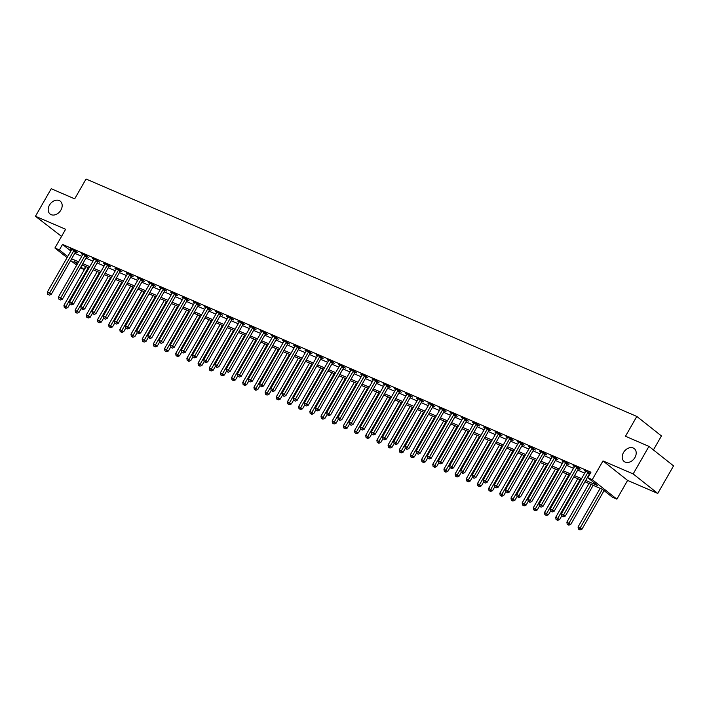 <?xml version="1.0" encoding="UTF-8"?>
<svg xmlns="http://www.w3.org/2000/svg" width="709" height="709" viewBox="0 0 709 709"><rect width="100%" height="100%" fill="white"/><g stroke="black" fill="none" stroke-linecap="round" stroke-linejoin="round"><path stroke-width="1.06" d="M60.903 210.068A8.198 6.142 128.4 0 1 50.091 214.029A8.198 6.142 128.4 0 1 49.462 205.14A8.198 6.142 128.4 0 1 60.274 201.179A8.198 6.142 128.4 0 1 60.903 210.068M634.927 457.518A8.198 6.142 128.4 0 1 624.115 461.47A8.198 6.142 128.4 0 1 623.486 452.581A8.198 6.142 128.4 0 1 634.298 448.629A8.198 6.142 128.4 0 1 634.927 457.518M85.638 266.54L83.981 269.429L80.356 267.869M653.423 449.931L661.435 435.938L636.824 416.44L86.055 179.014L74.693 198.839L51.225 188.727L35.45 216.263L61.541 236.407M636.824 416.44L625.471 436.265L648.939 446.386L673.55 465.884L657.775 493.429L633.164 473.931L602.987 460.921L592.263 479.647L616.874 499.145L612.408 497.222L602.428 489.316L584.952 481.783M602.987 460.921L627.598 480.418L657.775 493.429M627.598 480.418L616.874 499.145M648.939 446.386L633.164 473.931M585.723 480.436L597.776 485.63L587.796 477.724L590.951 472.212L62.525 244.419L70.865 251.03M74.764 253.299L81.765 256.321M85.94 258.12L92.941 261.134M97.115 262.933L104.117 265.955M108.291 267.754L115.292 270.776M119.467 272.575L126.468 275.588M130.642 277.387L137.652 280.409M141.827 282.209L148.828 285.231M153.002 287.03L160.004 290.043M164.178 291.842L171.179 294.864M175.353 296.663L182.355 299.677M186.529 301.485L193.53 304.498M197.705 306.297L204.706 309.319M208.88 311.118L215.882 314.131M220.056 315.93L227.057 318.953M231.231 320.752L238.233 323.774M242.407 325.573L249.417 328.586M253.583 330.385L260.593 333.407M264.767 335.206L271.769 338.228M275.943 340.028L282.944 343.041M287.118 344.84L294.12 347.862M298.294 349.661L305.295 352.674M309.47 354.473L316.471 357.496M320.645 359.295L327.647 362.317M331.821 364.116L338.822 367.129M342.996 368.928L349.998 371.95M354.172 373.749L361.173 376.771M365.348 378.571L372.358 381.584M376.532 383.383L383.534 386.405M387.708 388.204L394.709 391.217M398.883 393.016L405.885 396.039M410.059 397.838L417.06 400.86M421.235 402.659L428.236 405.672M432.41 407.471L439.412 410.493M443.586 412.292L450.587 415.314M454.761 417.114L461.763 420.127M465.937 421.926L472.938 424.948M477.113 426.747L484.123 429.76M488.297 431.559L495.299 434.582M499.473 436.381L506.474 439.403M510.648 441.202L517.65 444.215M521.824 446.014L528.825 449.036M533 450.835L540.001 453.857M544.175 455.657L551.177 458.67M555.351 460.469L562.352 463.491M566.526 465.29L573.528 468.303M577.702 470.102L584.703 473.125M590.313 473.32L584.269 470.475L585.607 471.529M578.668 468.658L580.122 469.287L578.464 467.967L573.094 465.662L574.432 466.717M567.492 463.846L568.946 464.466L567.289 463.154L561.918 460.841L563.256 461.896M556.317 459.024L557.77 459.654L556.113 458.333L550.742 456.02L552.081 457.075M545.141 454.203L546.595 454.832L544.929 453.521L539.567 451.208L540.905 452.262M533.966 449.391L535.419 450.02L533.753 448.7L528.391 446.386L529.72 447.441M522.79 444.57L524.243 445.199L522.577 443.878L517.216 441.565L518.545 442.629M511.614 439.757L513.068 440.378L511.402 439.066L506.04 436.753L507.369 437.808M500.439 434.936L501.892 435.565L500.226 434.245L494.864 431.932L496.194 432.986M489.254 430.115L490.717 430.744L489.05 429.424L483.689 427.119L485.018 428.174M478.079 425.303L479.532 425.923L477.875 424.611L472.504 422.298L473.842 423.353M466.903 420.481L468.357 421.111L466.699 419.79L461.329 417.477L462.667 418.532M455.727 415.66L457.181 416.289L455.524 414.978L450.153 412.665L451.491 413.719M444.552 410.848L446.005 411.477L444.348 410.156L438.977 407.843L440.316 408.898M433.376 406.027L434.83 406.656L433.164 405.335L427.802 403.022L429.14 404.086M422.201 401.214L423.654 401.835L421.988 400.523L416.626 398.21L417.956 399.264M411.025 396.393L412.478 397.022L410.812 395.702L405.451 393.389L406.78 394.443M399.849 391.572L401.303 392.201L399.637 390.881L394.275 388.567L395.604 389.631M388.674 386.759L390.127 387.38L388.461 386.068L383.099 383.755L384.429 384.81M377.489 381.938L378.952 382.568L377.285 381.247L371.924 378.934L373.253 379.989M366.314 377.117L367.767 377.746L366.11 376.435L360.748 374.122L362.077 375.176M355.138 372.305L356.592 372.934L354.934 371.613L349.564 369.3L350.902 370.355M343.962 367.484L345.416 368.113L343.759 366.792L338.388 364.479L339.726 365.543M332.787 362.671L334.24 363.292L332.583 361.98L327.212 359.667L328.551 360.721M321.611 357.85L323.065 358.479L321.399 357.159L316.037 354.846L317.375 355.9M310.436 353.029L311.889 353.658L310.223 352.338L304.861 350.024L306.199 351.088M299.26 348.216L300.713 348.837L299.047 347.525L293.686 345.212L295.015 346.267M288.084 343.395L289.538 344.025L287.872 342.704L282.51 340.391L283.839 341.446M276.909 338.574L278.362 339.203L276.696 337.892L271.334 335.579L272.664 336.633M265.724 333.762L267.187 334.391L265.521 333.07L260.159 330.757L261.488 331.812M254.549 328.941L256.011 329.57L254.345 328.249L248.983 325.936L250.312 327M243.373 324.128L244.827 324.749L243.169 323.437L237.799 321.124L239.137 322.178M232.197 319.307L233.651 319.936L231.994 318.616L226.623 316.303L227.961 317.357M221.022 314.486L222.475 315.115L220.818 313.795L215.447 311.481L216.786 312.545M209.846 309.673L211.3 310.294L209.642 308.982L204.272 306.669L205.61 307.724M198.671 304.852L200.124 305.482L198.458 304.161L193.096 301.848L194.434 302.903M187.495 300.031L188.948 300.66L187.282 299.349L181.921 297.036L183.25 298.09M176.319 295.219L177.773 295.848L176.107 294.527L170.745 292.214L172.074 293.269M165.144 290.398L166.597 291.027L164.931 289.706L159.569 287.393L160.899 288.457M153.968 285.585L155.422 286.206L153.756 284.894L148.394 282.581L149.723 283.635M142.784 280.764L144.246 281.393L142.58 280.073L137.218 277.76L138.547 278.814M131.608 275.943L133.062 276.572L131.404 275.252L126.034 272.938L127.372 274.002M120.433 271.13L121.886 271.751L120.229 270.439L114.858 268.126L116.196 269.181M109.257 266.309L110.71 266.938L109.053 265.618L103.682 263.305L105.021 264.36M98.081 261.488L99.535 262.117L97.877 260.797L92.507 258.493L93.845 259.547M86.906 256.676L88.359 257.305L86.693 255.984L81.331 253.671L82.669 254.726M75.73 251.855L77.184 252.484L75.517 251.163L70.156 248.85L71.485 249.905M67.071 257.642L54.903 248.008L65.627 229.273L35.45 216.263M54.903 248.008L59.37 249.931L67.71 256.534M62.525 244.419L59.37 249.931M587.796 477.724L592.263 479.647M76.661 265.237L70.652 260.478M77.839 263.181L74.002 261.524L77.29 264.129M80.87 266.965L83.981 269.429M580.777 479.984L573.776 476.962M569.602 475.163L562.6 472.15M558.426 470.351L551.425 467.328M547.251 465.529L540.249 462.507M536.075 460.708L529.074 457.695M524.899 455.896L517.898 452.874M513.724 451.075L506.722 448.053M502.548 446.253L495.538 443.24M491.372 441.441L484.362 438.419M480.188 436.62L473.187 433.607M469.012 431.808L462.011 428.785M457.837 426.986L450.835 423.964M446.661 422.165L439.66 419.152M435.486 417.353L428.484 414.331M424.31 412.532L417.309 409.51M413.134 407.71L406.133 404.697M401.959 402.898L394.957 399.876M390.783 398.077L383.782 395.064M379.607 393.256L372.597 390.242M368.423 388.443L361.422 385.421M357.247 383.622L350.246 380.609M346.072 378.81L339.07 375.788M334.896 373.989L327.895 370.967M323.721 369.167L316.719 366.154M312.545 364.355L305.544 361.333M301.369 359.534L294.368 356.512M290.194 354.713L283.192 351.699M279.018 349.9L272.017 346.878M267.842 345.079L260.832 342.066M256.667 340.267L249.657 337.245M245.482 335.446L238.481 332.424M234.307 330.624L227.305 327.611M223.131 325.812L216.13 322.79M211.956 320.991L204.954 317.969M200.78 316.17L193.779 313.156M189.604 311.357L182.603 308.335M178.429 306.536L171.427 303.523M167.253 301.724L160.252 298.702M156.077 296.903L149.067 293.881M144.902 292.081L137.892 289.068M133.717 287.269L126.716 284.247M122.542 282.448L115.54 279.426M111.366 277.627L104.365 274.613M100.191 272.814L93.189 269.792M89.015 267.993L82.014 264.98M71.609 258.812L78.61 261.825M82.785 263.624L89.786 266.646M93.96 268.445L100.962 271.467M105.136 273.266L112.137 276.28M116.311 278.079L123.313 281.101M127.487 282.9L134.497 285.922M138.672 287.721L145.673 290.734M149.847 292.533L156.849 295.556M161.023 297.355L168.024 300.368M172.198 302.167L179.2 305.189M183.374 306.988L190.375 310.01M194.55 311.809L201.551 314.823M205.725 316.622L212.727 319.644M216.901 321.443L223.902 324.465M228.076 326.264L235.078 329.277M239.252 331.076L246.262 334.099M250.437 335.898L257.438 338.911M261.612 340.71L268.614 343.732M272.788 345.531L279.789 348.553M283.963 350.352L290.965 353.366M295.139 355.165L302.14 358.187M306.315 359.986L313.316 363.008M317.49 364.807L324.492 367.82M328.666 369.619L335.667 372.642M339.841 374.441L346.843 377.454M351.017 379.253L358.027 382.275M362.193 384.074L369.203 387.096M373.377 388.895L380.378 391.909M384.553 393.708L391.554 396.73M395.728 398.529L402.73 401.551M406.904 403.35L413.905 406.363M418.08 408.162L425.081 411.185M429.255 412.984L436.257 415.997M440.431 417.796L447.432 420.818M451.606 422.617L458.608 425.639M462.782 427.438L469.783 430.452M473.958 432.251L480.968 435.273M485.142 437.072L492.143 440.094M496.318 441.893L503.319 444.906M507.493 446.705L514.495 449.728M518.669 451.527L525.67 454.54M529.845 456.339L536.846 459.361M541.02 461.16L548.022 464.182M552.196 465.981L559.197 468.995M563.371 470.794L570.373 473.816M574.547 475.615L581.548 478.637M588.186 472.159L588.062 472.283A1.276 0.957 -51.6 0 0 587.761 472.664L563.655 514.752L561.422 513.786L585.519 471.698A1.276 0.957 -51.6 0 0 585.696 471.263L585.731 471.104M590.145 473.195L589.72 473.603A1.276 0.957 -51.6 0 0 589.418 473.984L565.321 516.063L563.655 514.752L562.662 516.285L561.767 515.904L562.662 516.285M563.327 516.817L565.321 516.063M561.422 513.786L561.767 515.904M600.168 488.341L578.048 526.955L581.947 529.242L604.068 490.61M579.288 529.463L578.393 529.074L579.953 529.986L579.288 529.463L602.402 489.299M578.393 529.074L578.048 526.955M581.947 529.242L579.953 529.986M577.011 467.346L576.878 467.461A1.276 0.957 -51.6 0 0 576.585 467.851L552.479 509.931L550.246 508.965L574.343 466.885A1.276 0.957 -51.6 0 0 574.52 466.442L574.547 466.283M578.969 468.374L578.544 468.782A1.276 0.957 -51.6 0 0 578.243 469.163L554.146 511.251L552.479 509.931L551.487 511.473L550.592 511.083L551.487 511.473M552.151 511.995L554.146 511.251M550.246 508.965L550.592 511.083M565.826 462.525L565.702 462.649A1.276 0.957 -51.6 0 0 565.401 463.03L541.304 505.109L539.07 504.152L563.168 462.064A1.276 0.957 -51.6 0 0 563.345 461.63L563.371 461.47M567.794 463.553L567.368 463.961A1.276 0.957 -51.6 0 0 567.067 464.351L542.97 506.43L541.304 505.109L540.311 506.651L539.416 506.27L540.311 506.651M540.976 507.174L542.97 506.43M539.07 504.152L539.416 506.27M554.651 457.704L554.527 457.828A1.276 0.957 -51.6 0 0 554.225 458.209L530.128 500.297L527.895 499.331L551.992 457.252A1.276 0.957 -51.6 0 0 552.16 456.809L552.196 456.649M556.618 458.741L556.193 459.148A1.276 0.957 -51.6 0 0 555.891 459.529L531.785 501.609L530.128 500.297L529.136 501.83L528.24 501.449L529.136 501.83M529.8 502.362L531.785 501.609M527.895 499.331L528.24 501.449M588.993 483.52L566.872 522.143L570.772 524.421L593.167 485.319M568.113 524.642L567.218 524.261L568.778 525.165L568.113 524.642L591.226 484.486M567.218 524.261L566.872 522.143M570.772 524.421L568.778 525.165M577.817 478.699L555.696 517.322L559.596 519.6L561.758 515.824M556.937 519.821L556.042 519.44L557.602 520.353L556.937 519.821L580.051 479.665M556.042 519.44L555.696 517.322M559.596 519.6L557.602 520.353M566.633 473.887L544.521 512.501L548.42 514.787L550.583 511.012M545.762 515.009L544.866 514.619L546.426 515.532L545.762 515.009L568.875 474.853M544.866 514.619L544.521 512.501M548.42 514.787L546.426 515.532M543.475 452.891L543.351 453.007A1.276 0.957 -51.6 0 0 543.05 453.397L518.953 495.476L516.719 494.51L540.816 452.431A1.276 0.957 -51.6 0 0 540.985 451.988L541.02 451.828M545.443 453.92L545.017 454.327A1.276 0.957 -51.6 0 0 544.716 454.708L520.61 496.796L518.953 495.476L517.96 497.018L517.065 496.628L517.96 497.018M518.625 497.541L520.61 496.796M516.719 494.51L517.065 496.628M555.457 469.066L533.345 507.688L537.245 509.966L539.407 506.191M534.586 510.188L533.691 509.806L535.251 510.719L534.586 510.188L557.699 470.032M533.691 509.806L533.345 507.688M537.245 509.966L535.251 510.719M532.299 448.07L532.175 448.194A1.276 0.957 -51.6 0 0 531.874 448.575L507.777 490.663L505.535 489.697L529.641 447.609A1.276 0.957 -51.6 0 0 529.809 447.175L529.845 447.016M534.267 449.098L533.842 449.506A1.276 0.957 -51.6 0 0 533.54 449.896L509.434 491.975L507.777 490.663L506.784 492.197L505.889 491.816L506.784 492.197M507.449 492.728L509.434 491.975M505.535 489.697L505.889 491.816M521.124 443.258L521 443.373A1.276 0.957 -51.6 0 0 520.698 443.754L496.601 485.842L494.359 484.876L518.465 442.797A1.276 0.957 -51.6 0 0 518.634 442.354L518.669 442.194M523.091 444.286L522.666 444.694A1.276 0.957 -51.6 0 0 522.365 445.075L498.259 487.163L496.601 485.842L495.609 487.375L494.714 486.994L495.609 487.375M496.273 487.907L498.259 487.163M494.359 484.876L494.714 486.994M509.948 438.437L509.824 438.552A1.276 0.957 -51.6 0 0 509.523 438.942L485.417 481.021L483.184 480.064L507.289 437.976A1.276 0.957 -51.6 0 0 507.458 437.533L507.493 437.382M511.916 439.465L511.481 439.872A1.276 0.957 -51.6 0 0 511.189 440.254L487.083 482.342L485.417 481.021L484.433 482.563L483.538 482.173L484.433 482.563M485.098 483.086L487.083 482.342M483.184 480.064L483.538 482.173M498.773 433.616L498.649 433.74A1.276 0.957 -51.6 0 0 498.347 434.121L474.241 476.209L472.008 475.243L496.114 433.155A1.276 0.957 -51.6 0 0 496.282 432.72L496.318 432.561M500.731 434.652L500.306 435.051A1.276 0.957 -51.6 0 0 500.005 435.441L475.907 477.52L474.241 476.209L473.249 477.742L472.362 477.361L473.249 477.742M473.913 478.274L475.907 477.52M472.008 475.243L472.362 477.361M487.597 428.803L487.473 428.918A1.276 0.957 -51.6 0 0 487.172 429.299L463.066 471.388L460.832 470.421L484.938 428.342A1.276 0.957 -51.6 0 0 485.107 427.899L485.142 427.74M489.556 429.831L489.13 430.239A1.276 0.957 -51.6 0 0 488.829 430.62L464.732 472.708L463.066 471.388L462.073 472.93L461.178 472.54L462.073 472.93M462.738 473.452L464.732 472.708M460.832 470.421L461.178 472.54M544.282 464.253L522.17 502.867L526.06 505.154L528.232 501.369M523.41 505.375L522.515 504.985L524.075 505.898L523.41 505.375L546.515 465.21M522.515 504.985L522.17 502.867M526.06 505.154L524.075 505.898M533.106 459.432L510.994 498.055L514.885 500.332L517.056 496.557M512.235 500.554L511.34 500.164L512.899 501.077L512.235 500.554L535.339 460.398M511.34 500.164L510.994 498.055M514.885 500.332L512.899 501.077M521.93 454.611L499.81 493.234L503.709 495.511L505.871 491.736M501.059 495.733L500.164 495.352L501.724 496.265L501.059 495.733L524.164 455.577M500.164 495.352L499.81 493.234M503.709 495.511L501.724 496.265M510.755 449.798L488.634 488.412L492.533 490.699L494.696 486.915M489.884 490.92L488.988 490.531L490.548 491.443L489.884 490.92L512.988 450.756M488.988 490.531L488.634 488.412M492.533 490.699L490.548 491.443M499.579 444.977L477.458 483.6L481.358 485.878L483.52 482.102M478.708 486.099L477.813 485.718L479.373 486.622L478.708 486.099L501.812 445.943M477.813 485.718L477.458 483.6M481.358 485.878L479.373 486.622M476.421 423.982L476.297 424.106A1.276 0.957 -51.6 0 0 475.996 424.487L451.89 466.566L449.657 465.609L473.754 423.521A1.276 0.957 -51.6 0 0 473.931 423.087L473.966 422.927M478.38 425.01L477.955 425.418A1.276 0.957 -51.6 0 0 477.653 425.808L453.556 467.887L451.89 466.566L450.897 468.108L450.002 467.718L450.897 468.108M451.562 468.631L453.556 467.887M449.657 465.609L450.002 467.718M488.404 440.156L466.283 478.779L470.182 481.056L472.345 477.281M467.523 481.278L466.637 480.897L468.188 481.81L467.523 481.278L490.637 441.122M466.637 480.897L466.283 478.779M470.182 481.056L468.188 481.81M465.246 419.161L465.113 419.285A1.276 0.957 -51.6 0 0 464.82 419.666L440.714 461.754L438.481 460.788L462.578 418.709A1.276 0.957 -51.6 0 0 462.755 418.266L462.791 418.106M467.204 420.198L466.779 420.605A1.276 0.957 -51.6 0 0 466.478 420.986L442.381 463.066L440.714 461.754L439.722 463.287L438.827 462.906L439.722 463.287M440.386 463.819L442.381 463.066M438.481 460.788L438.827 462.906M477.228 435.344L455.107 473.958L459.007 476.244L461.169 472.469M456.348 476.466L455.453 476.076L457.013 476.989L456.348 476.466L479.461 436.31M455.453 476.076L455.107 473.958M459.007 476.244L457.013 476.989M454.07 414.348L453.937 414.464A1.276 0.957 -51.6 0 0 453.636 414.854L429.539 456.933L427.305 455.967L451.403 413.888A1.276 0.957 -51.6 0 0 451.58 413.444L451.606 413.285M456.029 415.377L455.603 415.784A1.276 0.957 -51.6 0 0 455.302 416.165L431.205 458.253L429.539 456.933L428.546 458.475L427.651 458.085L428.546 458.475M429.211 458.998L431.205 458.253M427.305 455.967L427.651 458.085M466.052 430.523L443.931 469.145L447.831 471.423L449.993 467.648M445.172 471.645L444.277 471.263L445.837 472.176L445.172 471.645L468.286 431.489M444.277 471.263L443.931 469.145M447.831 471.423L445.837 472.176M442.886 409.527L442.762 409.651A1.276 0.957 -51.6 0 0 442.46 410.032L418.363 452.12L416.13 451.154L440.227 409.066A1.276 0.957 -51.6 0 0 440.395 408.632L440.431 408.473M444.853 410.555L444.428 410.963A1.276 0.957 -51.6 0 0 444.126 411.353L420.02 453.432L418.363 452.12L417.371 453.654L416.475 453.273L417.371 453.654M418.035 454.185L420.02 453.432M416.13 451.154L416.475 453.273M454.868 425.71L432.756 464.324L436.655 466.611L438.818 462.826M433.997 466.823L433.102 466.442L434.661 467.355L433.997 466.823L457.11 426.667M433.102 466.442L432.756 464.324M436.655 466.611L434.661 467.355M431.71 404.715L431.586 404.83A1.276 0.957 -51.6 0 0 431.285 405.211L407.188 447.299L404.954 446.333L429.051 404.254A1.276 0.957 -51.6 0 0 429.22 403.811L429.255 403.651M433.678 405.743L433.252 406.151A1.276 0.957 -51.6 0 0 432.951 406.532L408.845 448.62L407.188 447.299L406.195 448.832L405.3 448.451L406.195 448.832M406.86 449.364L408.845 448.62M404.954 446.333L405.3 448.451M443.692 420.889L421.58 459.512L425.48 461.789L427.642 458.014M422.821 462.011L421.926 461.621L423.486 462.534L422.821 462.011L445.934 421.855M421.926 461.621L421.58 459.512M425.48 461.789L423.486 462.534M420.534 399.894L420.41 400.009A1.276 0.957 -51.6 0 0 420.109 400.399L396.012 442.478L393.77 441.521L417.876 399.433A1.276 0.957 -51.6 0 0 418.044 398.99L418.08 398.83M422.502 400.922L422.077 401.329A1.276 0.957 -51.6 0 0 421.775 401.711L397.669 443.799L396.012 442.478L395.019 444.02L394.124 443.63L395.019 444.02M395.684 444.543L397.669 443.799M393.77 441.521L394.124 443.63M432.517 416.068L410.405 454.691L414.295 456.968L416.467 453.193M411.645 457.19L410.75 456.809L412.31 457.722L411.645 457.19L434.759 417.034M410.75 456.809L410.405 454.691M414.295 456.968L412.31 457.722M409.359 395.073L409.235 395.197A1.276 0.957 -51.6 0 0 408.933 395.578L384.836 437.666L382.594 436.7L406.7 394.612A1.276 0.957 -51.6 0 0 406.869 394.177L406.904 394.018M411.326 396.109L410.901 396.508A1.276 0.957 -51.6 0 0 410.6 396.898L386.494 438.977L384.836 437.666L383.844 439.199L382.949 438.818L383.844 439.199M384.508 439.731L386.494 438.977M382.594 436.7L382.949 438.818M398.183 390.26L398.059 390.375A1.276 0.957 -51.6 0 0 397.758 390.756L373.652 432.844L371.419 431.878L395.525 389.799A1.276 0.957 -51.6 0 0 395.693 389.356L395.728 389.197M400.151 391.288L399.716 391.696A1.276 0.957 -51.6 0 0 399.424 392.077L375.318 434.165L373.652 432.844L372.668 434.387L371.773 433.997L372.668 434.387M373.333 434.909L375.318 434.165M371.419 431.878L371.773 433.997M387.008 385.439L386.884 385.563A1.276 0.957 -51.6 0 0 386.582 385.944L362.476 428.023L360.243 427.066L384.349 384.978A1.276 0.957 -51.6 0 0 384.517 384.544L384.553 384.384M388.966 386.467L388.541 386.875A1.276 0.957 -51.6 0 0 388.248 387.256L364.142 429.344L362.476 428.023L361.484 429.565L360.597 429.175L361.484 429.565M362.157 430.088L364.142 429.344M360.243 427.066L360.597 429.175M375.832 380.618L375.708 380.742A1.276 0.957 -51.6 0 0 375.407 381.123L351.301 423.211L349.067 422.245L373.173 380.157A1.276 0.957 -51.6 0 0 373.342 379.723L373.377 379.563M377.791 381.655L377.365 382.062A1.276 0.957 -51.6 0 0 377.064 382.443L352.967 424.523L351.301 423.211L350.308 424.744L349.413 424.363L350.308 424.744M350.973 425.276L352.967 424.523M349.067 422.245L349.413 424.363M364.656 375.805L364.532 375.921A1.276 0.957 -51.6 0 0 364.231 376.311L340.125 418.39L337.892 417.424L361.989 375.345A1.276 0.957 -51.6 0 0 362.166 374.901L362.202 374.742M366.615 376.833L366.19 377.241A1.276 0.957 -51.6 0 0 365.888 377.622L341.791 419.71L340.125 418.39L339.132 419.932L338.237 419.542L339.132 419.932M339.797 420.455L341.791 419.71M337.892 417.424L338.237 419.542M353.481 370.984L353.348 371.108A1.276 0.957 -51.6 0 0 353.055 371.489L328.949 413.577L326.716 412.611L350.813 370.523A1.276 0.957 -51.6 0 0 350.99 370.089L351.026 369.93M355.439 372.012L355.014 372.42A1.276 0.957 -51.6 0 0 354.713 372.81L330.616 414.889L328.949 413.577L327.957 415.111L327.062 414.73L327.957 415.111M328.622 415.642L330.616 414.889M326.716 412.611L327.062 414.73M342.305 366.172L342.172 366.287A1.276 0.957 -51.6 0 0 341.88 366.668L317.774 408.756L315.54 407.79L339.638 365.711A1.276 0.957 -51.6 0 0 339.815 365.268L339.841 365.108M344.264 367.2L343.838 367.608A1.276 0.957 -51.6 0 0 343.537 367.989L319.44 410.077L317.774 408.756L316.781 410.289L315.886 409.908L316.781 410.289M317.446 410.821L319.44 410.077M315.54 407.79L315.886 409.908M331.121 361.351L330.997 361.466A1.276 0.957 -51.6 0 0 330.695 361.856L306.598 403.935L304.365 402.978L328.462 360.89A1.276 0.957 -51.6 0 0 328.63 360.447L328.666 360.287M333.088 362.379L332.663 362.786A1.276 0.957 -51.6 0 0 332.361 363.168L308.264 405.256L306.598 403.935L305.606 405.477L304.71 405.087L305.606 405.477M306.27 406L308.264 405.256M304.365 402.978L304.71 405.087M319.945 356.53L319.821 356.654A1.276 0.957 -51.6 0 0 319.52 357.035L295.423 399.123L293.189 398.157L317.286 356.069A1.276 0.957 -51.6 0 0 317.455 355.634L317.49 355.475M321.913 357.566L321.487 357.965A1.276 0.957 -51.6 0 0 321.186 358.355L297.08 400.434L295.423 399.123L294.43 400.656L293.535 400.275L294.43 400.656M295.095 401.188L297.08 400.434M293.189 398.157L293.535 400.275M308.769 351.717L308.645 351.832A1.276 0.957 -51.6 0 0 308.344 352.213L284.247 394.301L282.005 393.335L306.111 351.256A1.276 0.957 -51.6 0 0 306.279 350.813L306.315 350.654M310.737 352.745L310.312 353.153A1.276 0.957 -51.6 0 0 310.01 353.534L285.904 395.622L284.247 394.301L283.254 395.844L282.359 395.454L283.254 395.844M283.919 396.366L285.904 395.622M282.005 393.335L282.359 395.454M297.594 346.896L297.47 347.02A1.276 0.957 -51.6 0 0 297.168 347.401L273.071 389.48L270.829 388.523L294.935 346.435A1.276 0.957 -51.6 0 0 295.104 346.001L295.139 345.841M299.561 347.924L299.136 348.332A1.276 0.957 -51.6 0 0 298.835 348.713L274.729 390.801L273.071 389.48L272.079 391.022L271.184 390.632L272.079 391.022M272.743 391.545L274.729 390.801M270.829 388.523L271.184 390.632M286.418 342.075L286.294 342.199A1.276 0.957 -51.6 0 0 285.993 342.58L261.896 384.668L259.654 383.702L283.76 341.614A1.276 0.957 -51.6 0 0 283.928 341.18L283.963 341.02M288.386 343.112L287.96 343.519A1.276 0.957 -51.6 0 0 287.659 343.9L263.553 385.98L261.896 384.668L260.903 386.201L260.008 385.82L260.903 386.201M261.568 386.733L263.553 385.98M259.654 383.702L260.008 385.82M275.243 337.262L275.119 337.378A1.276 0.957 -51.6 0 0 274.817 337.768L250.711 379.847L248.478 378.881L272.584 336.802A1.276 0.957 -51.6 0 0 272.752 336.358L272.788 336.199M277.21 338.29L276.776 338.698A1.276 0.957 -51.6 0 0 276.483 339.079L252.377 381.167L250.711 379.847L249.719 381.389L248.832 380.999L249.719 381.389M250.392 381.912L252.377 381.167M248.478 378.881L248.832 380.999M264.067 332.441L263.943 332.565A1.276 0.957 -51.6 0 0 263.642 332.946L239.536 375.026L237.302 374.068L261.408 331.98A1.276 0.957 -51.6 0 0 261.577 331.546L261.612 331.387M266.026 333.469L265.6 333.877A1.276 0.957 -51.6 0 0 265.299 334.267L241.202 376.346L239.536 375.026L238.543 376.568L237.657 376.187L238.543 376.568M239.208 377.099L241.202 376.346M237.302 374.068L237.657 376.187M252.891 327.629L252.767 327.744A1.276 0.957 -51.6 0 0 252.466 328.125L228.36 370.213L226.127 369.247L250.233 327.168A1.276 0.957 -51.6 0 0 250.401 326.725L250.437 326.565M254.85 328.657L254.425 329.065A1.276 0.957 -51.6 0 0 254.123 329.446L230.026 371.534L228.36 370.213L227.367 371.746L226.472 371.365L227.367 371.746M228.032 372.278L230.026 371.534M226.127 369.247L226.472 371.365M241.716 322.808L241.592 322.923A1.276 0.957 -51.6 0 0 241.29 323.313L217.184 365.392L214.951 364.435L239.048 322.347A1.276 0.957 -51.6 0 0 239.225 321.904L239.261 321.744M243.674 323.836L243.249 324.243A1.276 0.957 -51.6 0 0 242.948 324.625L218.851 366.713L217.184 365.392L216.192 366.934L215.297 366.544L216.192 366.934M216.857 367.457L218.851 366.713M214.951 364.435L215.297 366.544M230.54 317.986L230.407 318.111A1.276 0.957 -51.6 0 0 230.115 318.492L206.009 360.58L203.775 359.614L227.873 317.526A1.276 0.957 -51.6 0 0 228.05 317.091L228.076 316.932M232.499 319.023L232.073 319.422A1.276 0.957 -51.6 0 0 231.772 319.812L207.675 361.891L206.009 360.58L205.016 362.113L204.121 361.732L205.016 362.113M205.681 362.645L207.675 361.891M203.775 359.614L204.121 361.732M219.356 313.174L219.232 313.289A1.276 0.957 -51.6 0 0 218.93 313.67L194.833 355.758L192.6 354.792L216.697 312.713A1.276 0.957 -51.6 0 0 216.874 312.27L216.901 312.111M221.323 314.202L220.898 314.61A1.276 0.957 -51.6 0 0 220.596 314.991L196.499 357.079L194.833 355.758L193.841 357.301L192.945 356.911L193.841 357.301M194.505 357.823L196.499 357.079M192.6 354.792L192.945 356.911M421.341 411.255L399.229 449.869L403.12 452.156L405.291 448.372M400.47 452.377L399.575 451.988L401.134 452.9L400.47 452.377L423.574 412.213M399.575 451.988L399.229 449.869M403.12 452.156L401.134 452.9M410.165 406.434L388.045 445.057L391.944 447.335L394.107 443.559M389.294 447.556L388.399 447.166L389.959 448.079L389.294 447.556L412.399 407.4M388.399 447.166L388.045 445.057M391.944 447.335L389.959 448.079M398.99 401.613L376.869 440.236L380.768 442.513L382.931 438.738M378.119 442.735L377.223 442.354L378.783 443.267L378.119 442.735L401.223 402.579M377.223 442.354L376.869 440.236M380.768 442.513L378.783 443.267M387.814 396.801L365.693 435.415L369.593 437.701L371.755 433.917M366.943 437.923L366.048 437.533L367.608 438.446L366.943 437.923L390.047 397.767M366.048 437.533L365.693 435.415M369.593 437.701L367.608 438.446M376.639 391.98L354.518 430.602L358.417 432.88L360.58 429.105M355.758 433.102L354.872 432.72L356.423 433.633L355.758 433.102L378.872 392.946M354.872 432.72L354.518 430.602M358.417 432.88L356.423 433.633M365.463 387.167L343.342 425.781L347.242 428.068L349.404 424.283M344.583 428.28L343.688 427.899L345.248 428.812L344.583 428.28L367.696 388.124M343.688 427.899L343.342 425.781M347.242 428.068L345.248 428.812M354.287 382.346L332.166 420.969L336.066 423.246L338.228 419.471M333.407 423.468L332.512 423.078L334.072 423.991L333.407 423.468L356.521 383.312M332.512 423.078L332.166 420.969M336.066 423.246L334.072 423.991M343.112 377.525L320.991 416.148L324.89 418.425L327.053 414.65M322.232 418.647L321.337 418.266L322.896 419.179L322.232 418.647L345.345 378.491M321.337 418.266L320.991 416.148M324.89 418.425L322.896 419.179M331.927 372.712L309.815 411.326L313.715 413.613L315.877 409.829M311.056 413.834L310.161 413.444L311.721 414.357L311.056 413.834L334.169 373.67M310.161 413.444L309.815 411.326M313.715 413.613L311.721 414.357M320.752 367.891L298.64 406.514L302.539 408.792L304.702 405.016M299.88 409.013L298.985 408.623L300.545 409.536L299.88 409.013L322.994 368.857M298.985 408.623L298.64 406.514M302.539 408.792L300.545 409.536M309.576 363.07L287.464 401.693L291.355 403.97L293.526 400.195M288.705 404.192L287.81 403.811L289.369 404.724L288.705 404.192L311.809 364.036M287.81 403.811L287.464 401.693M291.355 403.97L289.369 404.724M298.4 358.258L276.28 396.872L280.179 399.158L282.342 395.374M277.529 399.38L276.634 398.99L278.194 399.903L277.529 399.38L300.634 359.224M276.634 398.99L276.28 396.872M280.179 399.158L278.194 399.903M287.225 353.437L265.104 392.059L269.003 394.337L271.166 390.562M266.354 394.558L265.458 394.177L267.018 395.09L266.354 394.558L289.458 354.403M265.458 394.177L265.104 392.059M269.003 394.337L267.018 395.09M276.049 348.624L253.928 387.238L257.828 389.525L259.99 385.74M255.178 389.737L254.283 389.356L255.843 390.269L255.178 389.737L278.282 349.581M254.283 389.356L253.928 387.238M257.828 389.525L255.843 390.269M264.874 343.803L242.753 382.426L246.652 384.703L248.815 380.928M243.993 384.925L243.107 384.535L244.667 385.448L243.993 384.925L267.107 344.769M243.107 384.535L242.753 382.426M246.652 384.703L244.667 385.448M253.698 338.982L231.577 377.605L235.477 379.882L237.639 376.107M232.818 380.104L231.932 379.723L233.483 380.636L232.818 380.104L255.931 339.948M231.932 379.723L231.577 377.605M235.477 379.882L233.483 380.636M242.522 334.169L220.402 372.783L224.301 375.07L226.463 371.286M221.642 375.291L220.747 374.901L222.307 375.814L221.642 375.291L244.756 335.127M220.747 374.901L220.402 372.783M224.301 375.07L222.307 375.814M231.347 329.348L209.226 367.971L213.125 370.249L215.288 366.473M210.467 370.47L209.572 370.08L211.131 370.993L210.467 370.47L233.58 330.314M209.572 370.08L209.226 367.971M213.125 370.249L211.131 370.993M208.18 308.353L208.056 308.477A1.276 0.957 -51.6 0 0 207.755 308.858L183.658 350.937L181.424 349.98L205.521 307.892A1.276 0.957 -51.6 0 0 205.69 307.458L205.725 307.298M210.148 309.381L209.722 309.789A1.276 0.957 -51.6 0 0 209.421 310.17L185.315 352.258L183.658 350.937L182.665 352.479L181.77 352.089L182.665 352.479M183.33 353.002L185.315 352.258M181.424 349.98L181.77 352.089M220.162 324.527L198.05 363.15L201.95 365.427L204.112 361.652M199.291 365.649L198.396 365.268L199.956 366.181L199.291 365.649L222.404 325.493M198.396 365.268L198.05 363.15M201.95 365.427L199.956 366.181M197.005 303.532L196.88 303.656A1.276 0.957 -51.6 0 0 196.579 304.037L172.482 346.125L170.249 345.159L194.346 303.071A1.276 0.957 -51.6 0 0 194.514 302.637L194.55 302.477M198.972 304.569L198.547 304.976A1.276 0.957 -51.6 0 0 198.245 305.357L174.139 347.437L172.482 346.125L171.489 347.658L170.594 347.277L171.489 347.658M172.154 348.19L174.139 347.437M170.249 345.159L170.594 347.277M208.987 319.715L186.875 358.329L190.774 360.615L192.937 356.831M188.115 360.837L187.22 360.447L188.78 361.36L188.115 360.837L211.229 320.672M187.22 360.447L186.875 358.329M190.774 360.615L188.78 361.36M185.829 298.719L185.705 298.835A1.276 0.957 -51.6 0 0 185.403 299.225L161.306 341.304L159.064 340.338L183.17 298.259A1.276 0.957 -51.6 0 0 183.339 297.815L183.374 297.656M187.796 299.747L187.371 300.155A1.276 0.957 -51.6 0 0 187.07 300.536L162.964 342.624L161.306 341.304L160.314 342.846L159.419 342.456L160.314 342.846M160.978 343.369L162.964 342.624M159.064 340.338L159.419 342.456M197.811 314.893L175.699 353.516L179.59 355.794L181.761 352.018M176.94 356.015L176.045 355.634L177.605 356.547L176.94 356.015L200.044 315.859M176.045 355.634L175.699 353.516M179.59 355.794L177.605 356.547M174.653 293.898L174.529 294.022A1.276 0.957 -51.6 0 0 174.228 294.403L150.131 336.483L147.889 335.525L171.995 293.437A1.276 0.957 -51.6 0 0 172.163 293.003L172.198 292.844M176.621 294.926L176.195 295.334A1.276 0.957 -51.6 0 0 175.894 295.724L151.788 337.803L150.131 336.483L149.138 338.025L148.243 337.644L149.138 338.025M149.803 338.556L151.788 337.803M147.889 335.525L148.243 337.644M186.635 310.081L164.523 348.695L168.414 350.982L170.585 347.197M165.764 351.194L164.869 350.813L166.429 351.726L165.764 351.194L188.869 311.038M164.869 350.813L164.523 348.695M168.414 350.982L166.429 351.726M163.478 289.086L163.354 289.201A1.276 0.957 -51.6 0 0 163.052 289.582L138.946 331.67L136.713 330.704L160.819 288.625A1.276 0.957 -51.6 0 0 160.987 288.182L161.023 288.022M165.445 290.114L165.011 290.522A1.276 0.957 -51.6 0 0 164.718 290.903L140.612 332.982L138.946 331.67L137.963 333.203L137.067 332.822L137.963 333.203M138.627 333.735L140.612 332.982M136.713 330.704L137.067 332.822M175.46 305.26L153.339 343.883L157.238 346.16L159.401 342.385M154.589 346.382L153.693 345.992L155.253 346.905L154.589 346.382L177.693 306.226M153.693 345.992L153.339 343.883M157.238 346.16L155.253 346.905M152.302 284.265L152.178 284.38A1.276 0.957 -51.6 0 0 151.877 284.77L127.771 326.849L125.537 325.883L149.643 283.804A1.276 0.957 -51.6 0 0 149.812 283.361L149.847 283.201M154.261 285.293L153.835 285.7A1.276 0.957 -51.6 0 0 153.534 286.082L129.437 328.17L127.771 326.849L126.778 328.391L125.892 328.001L126.778 328.391M127.443 328.914L129.437 328.17M125.537 325.883L125.892 328.001M164.284 300.439L142.163 339.062L146.063 341.339L148.225 337.564M143.413 341.561L142.518 341.18L144.078 342.092L143.413 341.561L166.518 301.405M142.518 341.18L142.163 339.062M146.063 341.339L144.078 342.092M141.126 279.443L141.002 279.568A1.276 0.957 -51.6 0 0 140.701 279.949L116.595 322.037L114.362 321.071L138.468 278.983A1.276 0.957 -51.6 0 0 138.636 278.548L138.672 278.389M143.085 280.472L142.66 280.879A1.276 0.957 -51.6 0 0 142.358 281.269L118.261 323.348L116.595 322.037L115.602 323.57L114.707 323.189L115.602 323.57M116.267 324.102L118.261 323.348M114.362 321.071L114.707 323.189M153.109 295.626L130.988 334.24L134.887 336.527L137.05 332.743M132.237 336.748L131.342 336.358L132.902 337.271L132.237 336.748L155.342 296.584M131.342 336.358L130.988 334.24M134.887 336.527L132.902 337.271M129.951 274.631L129.827 274.746A1.276 0.957 -51.6 0 0 129.525 275.127L105.419 317.215L103.186 316.249L127.283 274.17A1.276 0.957 -51.6 0 0 127.46 273.727L127.496 273.568M131.909 275.659L131.484 276.067A1.276 0.957 -51.6 0 0 131.183 276.448L107.086 318.536L105.419 317.215L104.427 318.758L103.532 318.368L104.427 318.758M105.092 319.28L107.086 318.536M103.186 316.249L103.532 318.368M141.933 290.805L119.812 329.428L123.712 331.706L125.874 327.93M121.053 331.927L120.167 331.537L121.718 332.45L121.053 331.927L144.166 291.771M120.167 331.537L119.812 329.428M123.712 331.706L121.718 332.45M118.775 269.81L118.642 269.934A1.276 0.957 -51.6 0 0 118.35 270.315L94.244 312.394L92.01 311.437L116.108 269.349A1.276 0.957 -51.6 0 0 116.285 268.915L116.32 268.755M120.734 270.838L120.308 271.246A1.276 0.957 -51.6 0 0 120.007 271.627L95.91 313.715L94.244 312.394L93.251 313.936L92.356 313.546L93.251 313.936M93.916 314.459L95.91 313.715M92.01 311.437L92.356 313.546M130.757 285.984L108.637 324.607L112.536 326.884L114.698 323.109M109.877 327.106L108.982 326.725L110.542 327.638L109.877 327.106L132.991 286.95M108.982 326.725L108.637 324.607M112.536 326.884L110.542 327.638M107.6 264.989L107.467 265.113A1.276 0.957 -51.6 0 0 107.165 265.494L83.068 307.582L80.835 306.616L104.932 264.528A1.276 0.957 -51.6 0 0 105.109 264.094L105.136 263.934M109.558 266.026L109.133 266.433A1.276 0.957 -51.6 0 0 108.831 266.814L84.734 308.894L83.068 307.582L82.076 309.115L81.18 308.734L82.076 309.115M82.74 309.647L84.734 308.894M80.835 306.616L81.18 308.734M119.582 281.172L97.461 319.786L101.36 322.072L103.523 318.288M98.702 322.294L97.807 321.904L99.366 322.817L98.702 322.294L121.815 282.129M97.807 321.904L97.461 319.786M101.36 322.072L99.366 322.817M96.415 260.176L96.291 260.292A1.276 0.957 -51.6 0 0 95.99 260.682L71.893 302.761L69.659 301.795L93.756 259.716A1.276 0.957 -51.6 0 0 93.925 259.272L93.96 259.113M98.383 261.204L97.957 261.612A1.276 0.957 -51.6 0 0 97.656 261.993L73.55 304.081L71.893 302.761L70.9 304.303L70.005 303.913L70.9 304.303M71.565 304.826L73.55 304.081M69.659 301.795L70.005 303.913M85.24 255.355L85.115 255.479A1.276 0.957 -51.6 0 0 84.814 255.86L60.717 297.94L58.484 296.982L82.581 254.894A1.276 0.957 -51.6 0 0 82.749 254.46L82.785 254.301M87.207 256.383L86.782 256.791A1.276 0.957 -51.6 0 0 86.48 257.181L62.374 299.26L60.717 297.94L59.724 299.482L58.829 299.101L59.724 299.482M60.389 300.004L62.374 299.26M58.484 296.982L58.829 299.101M74.064 250.534L73.94 250.658A1.276 0.957 -51.6 0 0 73.639 251.039L49.541 293.127L47.299 292.161L71.405 250.082A1.276 0.957 -51.6 0 0 71.574 249.639L71.609 249.479M76.031 251.571L75.606 251.979A1.276 0.957 -51.6 0 0 75.305 252.36L51.199 294.439L49.541 293.127L48.549 294.66L47.654 294.279L48.549 294.66M49.213 295.192L51.199 294.439M47.299 292.161L47.654 294.279M108.397 276.35L86.285 314.973L90.185 317.251L92.347 313.475M87.526 317.472L86.631 317.091L88.191 318.004L87.526 317.472L110.639 277.316M86.631 317.091L86.285 314.973M90.185 317.251L88.191 318.004M97.222 271.529L75.11 310.152L79.009 312.43L81.172 308.654M76.35 312.651L75.455 312.27L77.015 313.183L76.35 312.651L99.464 272.495M75.455 312.27L75.11 310.152M79.009 312.43L77.015 313.183M86.046 266.717L63.934 305.331L67.825 307.617L69.996 303.842M65.175 307.839L64.28 307.449L65.84 308.362L65.175 307.839L88.288 267.683M64.28 307.449L63.934 305.331M67.825 307.617L65.84 308.362M588.062 472.283L589.72 473.603M587.761 472.664L589.418 473.984M576.878 467.461L578.544 468.782M576.585 467.851L578.243 469.163M565.702 462.649L567.368 463.961M565.401 463.03L567.067 464.351M554.527 457.828L556.193 459.148M554.225 458.209L555.891 459.529M543.351 453.007L545.017 454.327M543.05 453.397L544.716 454.708M532.175 448.194L533.842 449.506M531.874 448.575L533.54 449.896M521 443.373L522.666 444.694M520.698 443.754L522.365 445.075M509.824 438.552L511.481 439.872M509.523 438.942L511.189 440.254M498.649 433.74L500.306 435.051M498.347 434.121L500.005 435.441M487.473 428.918L489.13 430.239M487.172 429.299L488.829 430.62M476.297 424.106L477.955 425.418M475.996 424.487L477.653 425.808M465.113 419.285L466.779 420.605M464.82 419.666L466.478 420.986M453.937 414.464L455.603 415.784M453.636 414.854L455.302 416.165M442.762 409.651L444.428 410.963M442.46 410.032L444.126 411.353M431.586 404.83L433.252 406.151M431.285 405.211L432.951 406.532M420.41 400.009L422.077 401.329M420.109 400.399L421.775 401.711M409.235 395.197L410.901 396.508M408.933 395.578L410.6 396.898M398.059 390.375L399.716 391.696M397.758 390.756L399.424 392.077M386.884 385.563L388.541 386.875M386.582 385.944L388.248 387.256M375.708 380.742L377.365 382.062M375.407 381.123L377.064 382.443M364.532 375.921L366.19 377.241M364.231 376.311L365.888 377.622M353.348 371.108L355.014 372.42M353.055 371.489L354.713 372.81M342.172 366.287L343.838 367.608M341.88 366.668L343.537 367.989M330.997 361.466L332.663 362.786M330.695 361.856L332.361 363.168M319.821 356.654L321.487 357.965M319.52 357.035L321.186 358.355M308.645 351.832L310.312 353.153M308.344 352.213L310.01 353.534M297.47 347.02L299.136 348.332M297.168 347.401L298.835 348.713M286.294 342.199L287.96 343.519M285.993 342.58L287.659 343.9M275.119 337.378L276.776 338.698M274.817 337.768L276.483 339.079M263.943 332.565L265.6 333.877M263.642 332.946L265.299 334.267M252.767 327.744L254.425 329.065M252.466 328.125L254.123 329.446M241.592 322.923L243.249 324.243M241.29 323.313L242.948 324.625M230.407 318.111L232.073 319.422M230.115 318.492L231.772 319.812M219.232 313.289L220.898 314.61M218.93 313.67L220.596 314.991M208.056 308.477L209.722 309.789M207.755 308.858L209.421 310.17M196.88 303.656L198.547 304.976M196.579 304.037L198.245 305.357M185.705 298.835L187.371 300.155M185.403 299.225L187.07 300.536M174.529 294.022L176.195 295.334M174.228 294.403L175.894 295.724M163.354 289.201L165.011 290.522M163.052 289.582L164.718 290.903M152.178 284.38L153.835 285.7M151.877 284.77L153.534 286.082M141.002 279.568L142.66 280.879M140.701 279.949L142.358 281.269M129.827 274.746L131.484 276.067M129.525 275.127L131.183 276.448M118.642 269.934L120.308 271.246M118.35 270.315L120.007 271.627M107.467 265.113L109.133 266.433M107.165 265.494L108.831 266.814M96.291 260.292L97.957 261.612M95.99 260.682L97.656 261.993M85.115 255.479L86.782 256.791M84.814 255.86L86.48 257.181M73.94 250.658L75.606 251.979M73.639 251.039L75.305 252.36"/></g></svg>
